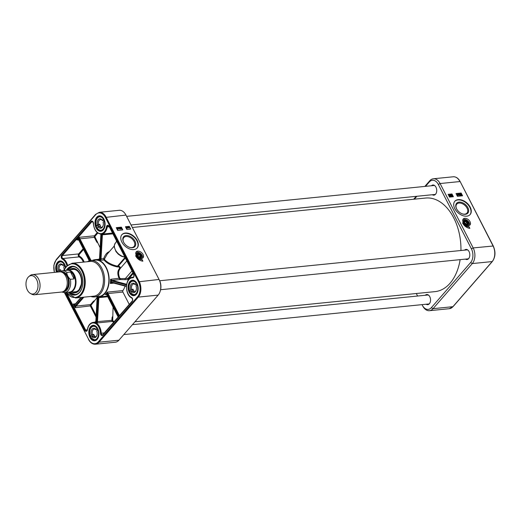 <?xml version="1.0" encoding="UTF-8"?>
<svg xmlns="http://www.w3.org/2000/svg" width="521" height="521" viewBox="0 0 521 521"><rect width="100%" height="100%" fill="white"/><g stroke="black" fill="none" stroke-linecap="round" stroke-linejoin="round"><path stroke-width="0.78" d="M134.972 321.757L435.022 291.63A47.027 30.42 -95.7 0 0 460.128 259.647M460.935 250.51A47.027 30.42 -95.7 0 0 425.624 198.045L132.347 227.488M30.492 293.505L31.807 294.202A10.14 6.558 -95.7 0 0 34.471 294.769L61.673 292.034A10.14 6.558 -95.7 0 0 67.183 281.294A10.14 6.558 -95.7 0 0 59.648 271.864L32.445 274.593A10.14 6.558 -95.7 0 0 29.951 275.674L28.798 276.618A9.235 5.972 -95.7 0 0 27.392 290.112A9.235 5.972 -95.7 0 0 30.492 293.505A9.235 5.972 -95.7 0 0 37.935 284.232A9.235 5.972 -95.7 0 0 28.798 276.618M70.53 272.04C73.116 273.61 74.301 275.909 74.073 278.937L70.355 279.308C68.023 277.126 66.844 274.827 66.812 272.411L70.53 272.04L74.073 278.937M61.667 292.04L64.63 292.587L69.417 292.105A10.98 7.105 -95.7 0 0 75.389 280.467A10.98 7.105 -95.7 0 0 67.222 270.249L62.435 270.731L59.641 271.864M68.179 292.235A11.267 7.287 -95.7 0 0 69.814 292.353A11.267 7.287 -95.7 0 0 75.942 280.415A11.267 7.287 -95.7 0 0 67.567 269.937A11.267 7.287 -95.7 0 0 65.985 270.379M34.471 294.769A10.14 6.558 -95.7 0 0 39.987 284.023A10.14 6.558 -95.7 0 0 32.445 274.593M123.737 242.447A6.793 4.428 -139 0 1 123.816 237.563A6.793 4.428 -139 0 1 126.089 236.475A6.793 4.428 -139 0 1 133.122 240.018A6.793 4.428 -139 0 1 134.06 246.479A6.793 4.428 -139 0 1 131.787 247.566A6.793 4.428 -139 0 1 129.234 247.228M132.406 247.735A7.47 4.865 41 0 0 134.926 241.041A7.47 4.865 41 0 0 126.089 235.544A7.47 4.865 41 0 0 123.646 242.278A7.47 4.865 41 0 0 129.41 247.299A7.47 4.865 41 0 0 132.406 247.735M137.056 248.126A10.14 6.604 41 0 0 135.421 238.52A10.14 6.604 41 0 0 125.02 233.356A10.14 6.604 41 0 0 121.771 234.821M125.3 233.037A10.14 6.604 -139 0 1 135.805 238.325A10.14 6.604 -139 0 1 137.199 247.97A10.14 6.604 -139 0 1 125.216 246.296A10.14 6.604 -139 0 1 121.907 234.658A10.14 6.604 -139 0 1 125.3 233.037M99.348 212.301L119.218 210.308A11.267 7.287 84.3 0 1 125.9 214.958A11.267 7.287 84.3 0 1 125.958 215.075L159.048 279.464A11.267 7.287 84.3 0 1 160.181 291.226A11.267 7.287 84.3 0 1 158.163 295.107L118.899 340.22A11.267 7.287 84.3 0 1 115.297 342.225L95.421 344.218A11.267 7.287 -95.7 0 0 99.023 342.212L138.293 297.1A11.267 7.287 -95.7 0 0 139.172 281.457L106.082 217.068A11.267 7.287 -95.7 0 0 99.348 212.301L95.558 214.405A0.56 0.365 -139 0 1 95.747 214.313M135.61 255.674A5.633 3.673 41 0 0 141.999 259.406L142.904 261.171A6.76 4.402 -139 0 1 135.61 255.674M122.787 229.898L117.661 230.412L116.242 227.657L121.373 227.143L122.787 229.898M130.693 229.103L126.85 229.494L125.431 226.733L129.28 226.348L130.693 229.103M137.746 251.129A4.507 2.937 -139 0 1 142.415 253.48A4.507 2.937 -139 0 1 143.034 257.771A4.507 2.937 -139 0 1 137.707 257.022A4.507 2.937 -139 0 1 136.235 251.851A4.507 2.937 -139 0 1 137.746 251.129M142.533 258.182A4.507 2.937 41 0 0 141.256 254.079A4.507 2.937 41 0 0 136.906 252.099A4.507 2.937 41 0 0 135.896 252.405M140.611 258.455A3.38 2.201 41 0 0 141.341 257.993A3.38 2.201 41 0 0 140.24 254.118A3.38 2.201 41 0 0 136.248 253.558A3.38 2.201 41 0 0 135.89 254.346M136.235 253.571A3.38 2.201 -139 0 1 137.818 253.037A3.38 2.201 -139 0 1 138.208 253.089A3.38 2.201 -139 0 1 141.536 255.987A3.38 2.201 -139 0 1 141.334 258.006M160.181 291.226L160.409 290.457A9.853 6.376 -95.7 0 0 159.413 280.161L126.323 215.772A9.853 6.376 -95.7 0 0 126.271 215.674A9.853 6.376 -95.7 0 0 126.219 215.577M129.254 304.433L122.891 292.053A1.127 0.729 84.3 0 1 122.917 290.568A18.723 12.113 -95.7 0 0 125.06 286.107M126.642 284.264L112.087 280.383A1.127 0.729 84.3 0 1 111.891 280.291L110.563 279.302A18.723 12.113 84.3 0 1 110.322 283.47L111.768 282.584A0.56 0.43 -98.2 0 1 111.273 282.063L110.322 283.47L113.832 283.118M114.19 321.731A11.267 7.287 -95.7 0 0 112.972 320.851A0.56 0.365 84.3 0 1 112.705 320.233L113.07 307.13M118.326 316.989L106.792 294.554A1.687 1.094 -95.7 0 0 106.577 294.222L105.118 294.573L106.531 294.45M112.849 317.725L112.054 317.673L111.911 320.174A1.127 0.729 -95.7 0 0 112.445 321.418A10.7 6.923 84.3 0 1 113.676 322.323M107.958 293.277L107.235 292.144L107.196 293.512L107.958 293.277A1.127 0.729 84.3 0 0 108.062 293.544L122.891 292.053M132.796 272.893L128.016 278.383A0.56 0.365 -95.7 0 0 128.225 279.399A0.56 0.417 104.9 0 0 128.68 278.8A0.56 0.365 41 0 0 128.016 278.383L120.501 278.65L119.771 278.162C118.163 274.241 118.267 271.122 120.077 268.803C120.683 267.455 120.097 266.557 118.313 266.094L125.222 258.155M119.622 269.227L126.72 261.067M99.544 258.8L98.026 259.523A18.723 12.113 84.3 0 1 100.774 260.259L101.054 259.204L100.266 259.295L100.774 260.259L103.979 259.94A0.56 0.495 128.9 0 0 104.539 259.543L104.526 258.917L103.672 258.637L103.979 259.94C106.935 263.346 111.409 265.684 117.407 266.947L118.26 266.863C119.446 267.162 119.817 267.755 119.381 268.647C117.375 271.128 117.31 274.385 119.185 278.429L120.325 279.556L120.501 278.65M104.526 258.917L107.157 254.17L114.242 246.036M119.902 268.901A0.56 0.404 53.7 0 1 119.381 268.647M119.771 278.162L110.556 279.295L111.338 280.845A1.687 1.094 -95.7 0 0 111.624 280.975L126.531 284.948M100.012 247.527L95.037 236.99A0.56 0.365 84.3 0 1 95.082 236.208L97.811 233.069M91.077 260.5L79.928 238.8L94.334 237.355L96.73 242.018L97.44 241.653M102.194 234.079L101.654 234.522A1.687 1.094 -95.7 0 0 101.602 234.867L100.253 258.846A1.687 1.094 -95.7 0 0 100.266 259.295A19.29 12.478 -95.7 0 0 99.459 259.08A1.687 1.094 -95.7 0 0 99.524 258.657L100.872 234.671A1.687 1.094 -95.7 0 0 100.866 234.313L100.814 234.176M99.511 258.8L98.026 259.523L99.459 259.08L99.524 258.657M79.804 238.455L79.159 237.322L79.029 238.651L79.804 238.455A1.127 0.729 84.3 0 0 79.928 238.8L79.218 239.165L90.244 260.611M96.242 296.775A18.723 12.113 -95.7 0 0 98.827 296.937A18.723 12.113 -95.7 0 0 103.705 294.717A18.723 12.113 -95.7 0 0 108.329 273.128A18.723 12.113 -95.7 0 0 95.089 259.673A18.723 12.113 -95.7 0 0 92.582 260.35M96.17 315.576L91.155 305.82A0.56 0.365 84.3 0 1 91.201 305.039L97.199 297.419M90.856 260.52L95.128 260.09A18.307 11.84 84.3 0 1 108.739 277.12A18.307 11.84 84.3 0 1 98.788 296.521L94.509 296.95A18.307 11.84 -95.7 0 0 104.46 277.55A18.307 11.84 -95.7 0 0 90.856 260.52A18.307 11.84 -95.7 0 0 87.404 261.718M90.888 296.462A18.307 11.84 -95.7 0 0 94.509 296.95M72.132 263.248A17.46 11.293 -95.7 0 1 85.112 279.497A17.46 11.293 -95.7 0 1 75.623 297.992L93.787 296.169A17.46 11.293 -95.7 0 0 103.275 277.673A17.46 11.293 -95.7 0 0 90.296 261.425L72.132 263.248L66.362 266.452L63.881 270.588M94.047 301.763A0.56 0.365 41 0 0 93.383 301.346L90.537 304.616A1.127 0.729 -95.7 0 0 90.452 306.185L96.085 317.146M98.716 296.801L98.13 297.159A1.687 1.094 -95.7 0 0 98.065 297.589L96.717 321.568A1.687 1.094 -95.7 0 0 96.724 321.932L97.186 322.948L97.512 321.861L96.724 321.932A11.267 7.287 -95.7 0 0 95.942 321.724A1.687 1.094 -95.7 0 0 95.988 321.372L97.336 297.393A1.687 1.094 -95.7 0 0 97.323 296.944A19.29 12.478 -95.7 0 0 98.13 297.159L98.905 297.361L98.716 296.801M79.218 239.165A1.687 1.094 -95.7 0 1 79.029 238.651L76.919 239.901L78.352 239.68M74.978 304.388L73.298 304.036L74.679 304.974A0.56 0.423 -113.7 0 1 74.881 304.414L74.998 304.316A0.56 0.365 -139 0 1 75.187 304.225M80.97 297.458L74.998 304.316A0.56 0.365 -139 0 0 74.998 304.726A1.687 1.094 -95.7 0 1 74.679 304.974L75.232 306.048L75.193 307.716L75.975 306.335A1.127 0.729 84.3 0 1 76.138 306.068L83.881 297.165M118.26 266.863A0.56 0.365 -95.7 0 1 118.313 266.094L117.459 266.179C111.852 264.909 107.547 262.701 104.539 259.543M109.371 251.63C106.981 252.418 105.079 254.756 103.672 258.637L101.048 258.904L102.396 234.925A1.127 0.729 84.3 0 1 102.429 234.691L102.201 234.079M102.429 234.691L101.654 234.522A11.267 7.287 -95.7 0 1 100.866 234.313L100.866 234.3M98.026 259.523L98.449 259.484M97.206 232.587L94.418 235.792L79.159 237.322L76.919 239.901L78.801 240.09M89.443 260.8L78.658 239.81A1.687 1.094 -95.7 0 0 78.371 239.406A0.56 0.332 135.9 0 0 78.397 239.751M75.428 303.821L73.298 304.036L75.193 307.716L91.155 305.82M82.754 297.276L75.473 305.645A1.687 1.094 -95.7 0 0 75.232 306.048L75.975 306.335M95.975 321.47L94.542 322.245A10.7 6.923 84.3 0 1 97.186 322.948L112.445 321.418A0.56 0.391 119.7 0 0 112.972 320.851M119.446 315.693L108.062 293.544L107.352 293.909A1.687 1.094 -95.7 0 1 107.196 293.512A19.29 12.478 -95.7 0 1 106.577 294.222L106.746 294.612M111.891 280.291A0.56 0.378 124.8 0 0 111.338 280.845A19.29 12.478 -95.7 0 1 111.273 282.063A1.687 1.094 -95.7 0 1 111.566 282.082L126.427 286.042M129.28 226.348L125.502 226.869M130.484 229.129L129.136 226.505M121.373 227.143L116.313 227.794M122.578 229.924L121.23 227.299M128.889 228.022L127.892 227.892L128.179 226.642L128.889 228.022L128.003 227.768L128.049 226.655M127.795 228.159L127.306 226.707M126.968 228.211L126.538 227.534L126.818 227.149L126.219 227.208L126.421 226.817L127.365 227.749L127.157 228.224L126.544 227.872L127.196 227.768L126.649 227.403M126.564 227.534L126.388 227.084L126.108 227.338L126.421 226.817M127.365 227.749L127.039 228.354L127.254 227.879L127.039 228.354L126.544 227.872M128.915 227.084L128.518 226.609M128.993 227.195L128.993 226.563L128.902 227.065M121.302 228.231L121.243 228.98L120.879 228.862L120.52 227.566M121.413 228.901L120.579 228.185L120.631 227.443L121.413 228.1L121.413 228.901M118.423 228.393L118.176 229.168L117.525 229.181L117.44 227.742L118.098 227.729L118.423 228.393L118.065 229.299L118.306 228.524L118.065 229.299L117.596 229.188M117.655 229.253L117.082 228.647L117.44 227.742M119.524 229.006L118.521 228.016L118.814 227.625L119.524 229.006L118.71 228.094M118.814 227.944L118.41 228.146M120.214 227.846L119.622 227.736L119.713 228.244L120.54 228.432L120.384 228.947L119.433 227.729L120.214 227.846L119.511 227.866M120.54 228.432L120.266 229.077L120.429 228.563L120.266 229.077L119.478 228.452L119.674 227.54M128.479 227.553L128.081 227.592L128.159 226.928L128.479 227.553M128.309 227.573L128.127 227.208M119.876 228.504L120.384 228.465L120.305 228.81L119.973 228.178L119.765 228.634M120.273 228.589L119.863 228.309M117.993 228.081L118.091 229.012L117.746 228.927L117.993 228.081M117.876 227.99L117.629 228.836L117.525 227.898L117.876 227.99L117.258 228.628M117.368 228.498L117.414 228.029M117.57 228.784L117.759 228.12M118.137 228.543L117.883 228.205M120.742 228.172L120.703 227.579L121.25 228.12L121.282 228.712L120.742 228.172M121.172 228.836L120.703 227.579L120.468 227.827M121.139 228.25L121.282 228.712M142.669 261.151L141.862 259.569A5.633 3.673 -139 0 1 136.32 256.983M68.583 292.314A14.477 9.365 -95.7 0 0 82.116 287.501A14.477 9.365 -95.7 0 0 80.586 272.242A14.477 9.365 -95.7 0 0 67.378 268.843A14.477 9.365 -95.7 0 0 66.369 270.217M67.176 269.989A14.08 9.104 84.3 0 1 67.841 269.136A14.08 9.104 84.3 0 1 72.341 266.628A14.08 9.104 84.3 0 1 80.638 272.34M82.149 287.397A14.08 9.104 84.3 0 1 75.154 294.645A14.08 9.104 84.3 0 1 69.423 292.372M67.372 269.956L72.452 266.615A14.08 9.104 -95.7 0 0 68.056 269.116A14.08 9.104 -95.7 0 0 67.398 269.956M69.651 292.366A14.08 9.104 -95.7 0 0 75.265 294.632L69.619 292.366M71.905 292.144A12.25 7.926 -95.7 0 0 75.291 292.789A12.25 7.926 -95.7 0 0 79.98 273.616A12.25 7.926 -95.7 0 0 72.849 268.419A12.25 7.926 -95.7 0 0 69.658 269.728M73.285 292.001A11.657 7.541 -95.7 0 0 73.728 292.118A11.657 7.541 -95.7 0 0 81.595 279.849A11.657 7.541 -95.7 0 0 71.449 269.39A11.657 7.541 -95.7 0 0 71.032 269.585M136.789 284.837A3.894 2.52 -95.7 0 0 136.502 284.512L135.219 284.642L134.985 284.153A4.741 3.067 -95.7 0 0 131.194 284.258A4.741 3.067 -95.7 0 0 130.693 289.956L133.024 289.207A3.894 2.52 -95.7 0 0 134.047 290.952L131.715 291.695A7.04 4.552 84.3 0 1 131.52 291.239L129.814 291.408L130.693 289.956M136.255 289.917A3.894 2.52 84.3 0 1 134.379 291.734A3.894 2.52 84.3 0 1 132.764 291.076M131.741 289.337A3.894 2.52 84.3 0 1 133.604 283.984A3.894 2.52 84.3 0 1 135.219 284.642M137.016 283.808L136.502 284.512M134.985 284.153L136.326 282.649M129.814 291.408L129.729 291.252A6.76 4.37 84.3 0 1 130.276 282.701A6.76 4.37 84.3 0 1 135.942 282.857M137.316 284.394L136.007 285.892A4.741 3.067 -95.7 0 1 136.189 290.164A4.741 3.067 -95.7 0 1 131.715 291.695L130.836 293.154A7.04 4.552 -95.7 0 0 134.268 294.906A7.04 4.552 -95.7 0 0 137.616 291.734M136.971 284.596A6.76 4.37 84.3 0 1 136.424 293.147A6.76 4.37 84.3 0 1 130.758 292.991L130.836 293.154M133.024 289.207L131.52 291.239M104.167 221.204A3.894 2.52 -95.7 0 0 103.738 220.494L102.455 220.624L102.279 220.246A4.741 3.067 -95.7 0 0 98.469 219.452A4.741 3.067 -95.7 0 0 97.388 224.883L99.778 224.245A3.894 2.52 -95.7 0 0 100.625 226.186L98.241 226.817A4.741 3.067 -95.7 0 0 103.099 225.775A4.741 3.067 -95.7 0 0 103.125 222.187L104.22 221.151A6.76 4.37 84.3 0 1 102.806 229.351A6.76 4.37 84.3 0 1 97.147 227.853L97.206 227.977A7.04 4.552 -95.7 0 0 101.178 230.516A7.04 4.552 -95.7 0 0 104.519 227.345M103.165 225.528A3.894 2.52 84.3 0 1 101.289 227.345A3.894 2.52 84.3 0 1 99.342 226.316M98.495 224.375A3.894 2.52 84.3 0 1 100.507 219.595A3.894 2.52 84.3 0 1 102.455 220.624M104.207 220.051L103.738 220.494M98.391 226.752A7.04 4.552 84.3 0 1 98.065 225.867L96.359 226.036L97.388 224.883M102.279 220.246L103.738 219.048M96.359 226.036L96.294 225.919A6.76 4.37 84.3 0 1 97.707 217.713A6.76 4.37 84.3 0 1 103.373 219.211M104.584 220.989L104.22 221.151M98.241 226.817L97.206 227.977M99.778 224.245L98.065 225.867M64.637 265.84A3.894 2.52 -95.7 0 0 64.278 265.378L62.995 265.502L62.787 265.059A4.741 3.067 -95.7 0 0 58.977 264.798A4.741 3.067 -95.7 0 0 58.241 270.399L60.592 269.702A3.894 2.52 -95.7 0 0 61.172 271.024M59.309 269.826A3.894 2.52 84.3 0 1 61.244 264.707A3.894 2.52 84.3 0 1 62.995 265.502M64.78 264.785L64.278 265.378M59.14 271.91A7.04 4.552 84.3 0 1 59.003 271.565L57.29 271.741L58.241 270.399M62.787 265.059L64.181 263.678M57.29 271.741L57.219 271.591A6.76 4.37 84.3 0 1 58.124 263.164A6.76 4.37 84.3 0 1 63.803 263.867M65.118 265.508L63.744 266.889A4.741 3.067 -95.7 0 1 63.94 270.445M60.592 269.702L59.003 271.565M97.551 329.988A3.894 2.52 -95.7 0 0 97.251 329.643L95.968 329.767L95.74 329.292A4.741 3.067 -95.7 0 0 91.95 329.344A4.741 3.067 -95.7 0 0 91.409 335.029L93.747 334.287A3.894 2.52 -95.7 0 0 94.763 336.045L92.425 336.781A4.741 3.067 -95.7 0 0 96.919 335.277A4.741 3.067 -95.7 0 0 96.756 331.043L97.727 329.76A6.76 4.37 84.3 0 1 97.127 338.298A6.76 4.37 84.3 0 1 91.455 338.064L91.54 338.22A7.04 4.552 -95.7 0 0 94.998 340.018A7.04 4.552 -95.7 0 0 98.345 336.846M96.991 335.029A3.894 2.52 84.3 0 1 95.115 336.846A3.894 2.52 84.3 0 1 93.48 336.169M92.464 334.417A3.894 2.52 84.3 0 1 94.334 329.096A3.894 2.52 84.3 0 1 95.968 329.767M97.772 328.959L97.251 329.643M92.451 336.768A7.04 4.552 84.3 0 1 92.23 336.292L90.524 336.468L91.409 335.029M95.74 329.292L97.088 327.8M90.524 336.468L90.439 336.312A6.76 4.37 84.3 0 1 91.038 327.774A6.76 4.37 84.3 0 1 96.711 328.009M98.072 329.559L97.727 329.76M92.425 336.781L91.54 338.22M93.747 334.287L92.23 336.292M138.091 253.753A2.481 1.615 41 0 0 136.925 255.993A2.481 1.615 41 0 0 138.84 257.654A2.481 1.615 41 0 0 140.911 256.254A2.481 1.615 41 0 0 138.091 253.753M140.65 257.029A2.312 1.504 -139 0 1 140.455 257.387A2.312 1.504 -139 0 1 138.794 257.641M136.951 256.032A2.312 1.504 -139 0 1 136.971 254.359A2.312 1.504 -139 0 1 137.297 254.105M138.827 254.053A2.253 1.465 41 0 0 138.781 254.033A2.253 1.465 41 0 0 137.121 254.268A2.253 1.465 41 0 0 137.661 256.664A2.253 1.465 41 0 0 140.24 257.446A2.253 1.465 41 0 0 140.52 257.224A2.253 1.465 41 0 0 140.52 255.55A2.253 1.465 41 0 0 140.501 255.505M140.221 257.218A2.084 1.361 -139 0 1 137.257 255.655A2.084 1.361 -139 0 1 138.866 254.066A2.084 1.361 -139 0 1 140.475 255.466A2.084 1.361 -139 0 1 140.221 257.218M140.26 255.811L139.934 256.873L138.579 256.716L137.557 255.485L137.883 254.417L139.231 254.58L140.26 255.811L139.387 256.807M139.231 254.58L137.993 256.006M466.744 216.169A10.14 6.604 -139 0 1 456.24 210.881A10.14 6.604 -139 0 1 454.846 201.236A10.14 6.604 -139 0 1 466.829 202.903A10.14 6.604 -139 0 1 470.137 214.548A10.14 6.604 -139 0 1 466.744 216.169M469.994 214.704A10.14 6.604 41 0 0 466.549 203.229A10.14 6.604 41 0 0 454.709 201.399M467.565 225.639A3.38 2.201 41 0 0 468.301 225.176A3.38 2.201 41 0 0 467.832 221.959A3.38 2.201 41 0 0 464.328 220.194A3.38 2.201 41 0 0 463.202 220.735A3.38 2.201 -139 0 1 464.315 220.214A3.38 2.201 -139 0 1 465.162 220.272A3.38 2.201 -139 0 1 468.49 223.164A3.38 2.201 -139 0 1 468.653 223.932A3.38 2.201 -139 0 1 468.288 225.183M463.202 220.735A3.38 2.201 41 0 0 462.843 221.529M468.483 225.665A4.507 2.937 -139 0 1 463.814 223.314A4.507 2.937 -139 0 1 463.195 219.028A4.507 2.937 -139 0 1 468.516 219.771A4.507 2.937 -139 0 1 469.988 224.948A4.507 2.937 -139 0 1 468.483 225.665M469.486 225.359A4.507 2.937 41 0 0 467.676 220.741A4.507 2.937 41 0 0 462.856 219.582M431.805 185.723A4.93 3.185 84.3 0 1 433.049 185.17A4.93 3.185 84.3 0 1 435.947 187.163M436.474 192.451A4.93 3.185 84.3 0 1 434.032 194.978A4.93 3.185 84.3 0 1 432.704 194.691M432.326 194.724A5.099 3.295 -95.7 0 0 436.461 192.496A5.099 3.295 -95.7 0 0 435.921 187.124A5.099 3.295 -95.7 0 0 431.427 185.763M464.895 250.113A4.93 3.185 84.3 0 1 466.139 249.566A4.93 3.185 84.3 0 1 469.037 251.558M469.571 256.84A4.93 3.185 84.3 0 1 467.122 259.367A4.93 3.185 84.3 0 1 465.794 259.08M465.416 259.119A5.099 3.295 -95.7 0 0 469.551 256.886A5.099 3.295 -95.7 0 0 469.017 251.513A5.099 3.295 -95.7 0 0 464.517 250.152M425.631 295.225A4.93 3.185 84.3 0 1 426.875 294.671A4.93 3.185 84.3 0 1 429.773 296.664M430.3 301.952A4.93 3.185 84.3 0 1 427.858 304.479A4.93 3.185 84.3 0 1 426.53 304.192M426.152 304.225A5.099 3.295 -95.7 0 0 430.287 301.998A5.099 3.295 -95.7 0 0 429.747 296.625A5.099 3.295 -95.7 0 0 425.253 295.264M414.358 199.178L416.885 196.274M425.52 186.355L429.271 182.037A9.853 6.376 84.3 0 1 438.317 184.447L471.414 248.843A9.853 6.376 84.3 0 1 470.639 262.525L431.375 307.637A9.853 6.376 84.3 0 1 422.381 305.326A9.853 6.376 84.3 0 1 422.329 305.228L422.023 304.642M417.601 296.032L416.305 293.512M422.694 305.925A11.267 7.287 -95.7 0 0 422.752 306.042A11.267 7.287 -95.7 0 0 429.428 310.692A11.267 7.287 -95.7 0 0 433.029 308.679L472.3 263.567A11.267 7.287 -95.7 0 0 473.179 247.924L440.089 183.535A11.267 7.287 -95.7 0 0 433.355 178.775A11.267 7.287 -95.7 0 0 429.753 180.78L424.843 186.42M416.207 196.345L413.681 199.243M462.563 222.851A5.633 3.673 41 0 0 468.952 226.589L469.864 228.348A6.76 4.402 -139 0 1 462.563 222.851M456.018 193.545L461.15 193.03L462.563 195.792L457.438 196.306L456.018 193.545M448.112 194.34L451.961 193.955L453.374 196.71L449.532 197.101L448.112 194.34M451.525 195.714L451.342 195.355M453.166 196.736L451.818 194.112L448.184 194.476M461.189 195.258L460.486 194.248M462.355 195.811L461.007 193.193L456.09 193.688M452.098 196.17L451.108 196.039L451.394 194.789L452.098 196.17L451.219 195.909L451.264 194.802M451.004 196.3L450.515 194.854M450.183 196.358L449.747 195.681L450.033 195.29L449.434 195.355L449.636 194.958L450.574 195.889L450.365 196.365L449.76 196.02L450.411 195.909L449.864 195.551M449.773 195.675L449.597 195.225L449.323 195.486L449.636 194.958M450.574 195.889L450.255 196.495L450.463 196.02L450.255 196.495L449.76 196.02M457.998 195.564L457.9 194.626M457.588 195.206L457.777 194.541L457.275 195.049M460.212 195.355L460.29 195.01L459.776 195.056M461.319 194.652L461.261 195.401L460.896 195.284L460.538 193.988M461.43 195.323L460.59 194.607L460.649 193.864L461.43 194.522L461.43 195.323M458.434 194.815L458.193 195.59L457.542 195.603L457.458 194.164L458.115 194.151L458.434 194.815L458.083 195.72L458.324 194.945L458.083 195.72L457.614 195.609M457.672 195.675L457.099 195.069L457.458 194.164M459.542 195.427L458.539 194.437L458.832 194.046L459.542 195.427L458.727 194.515M458.832 194.366L458.428 194.567L458.727 194.053L458.428 194.567M460.232 194.268L459.639 194.157L459.73 194.665L460.557 194.854L460.395 195.368L459.45 194.151L460.232 194.268L459.529 194.287M460.557 194.854L460.284 195.499L460.447 194.984L460.284 195.499L459.496 194.874L459.691 193.955M451.694 195.701L451.29 195.74L451.375 195.075L451.694 195.701M459.893 194.926L460.401 194.88L460.323 195.232L459.88 194.73M458.011 194.502L458.109 195.434L457.764 195.349L458.011 194.502M458.154 194.965L458.109 195.434M457.894 194.411L457.64 195.258L457.777 194.541M457.386 194.919L457.431 194.45M460.753 194.594L460.72 194.001L461.3 195.134L460.753 194.594M461.157 194.672L461.3 195.134M469.629 228.328L468.815 226.746A5.633 3.673 -139 0 1 463.273 224.16M456.676 209.025A6.793 4.428 -139 0 1 456.754 204.141A6.793 4.428 -139 0 1 459.027 203.053A6.793 4.428 -139 0 1 466.061 206.596A6.793 4.428 -139 0 1 466.998 213.056A6.793 4.428 -139 0 1 464.725 214.144A6.793 4.428 -139 0 1 462.173 213.805M459.079 202.115A7.47 4.865 41 0 0 456.585 208.856A7.47 4.865 41 0 0 462.348 213.877A7.47 4.865 41 0 0 468.464 209.123A7.47 4.865 41 0 0 459.079 202.115M466.972 222.011A2.084 1.361 -139 0 1 467.435 222.643A2.084 1.361 -139 0 1 466.484 224.531A2.084 1.361 -139 0 1 464.087 222.441A2.084 1.361 -139 0 1 465.826 221.243A2.084 1.361 -139 0 1 466.972 222.011M465.331 221.49L466.725 222.187L467.259 223.522L466.393 224.16L464.999 223.463L464.465 222.128L465.331 221.49L464.563 222.376M465.781 221.23A2.253 1.465 41 0 0 465.735 221.217A2.253 1.465 41 0 0 464.081 221.445A2.253 1.465 41 0 0 464.817 224.03A2.253 1.465 41 0 0 467.474 224.401A2.253 1.465 41 0 0 467.474 222.727A2.253 1.465 41 0 0 467.454 222.688M466.725 222.187L465.429 223.678M467.897 223.652A2.481 1.615 41 0 0 465.136 220.937A2.481 1.615 41 0 0 463.885 223.17A2.481 1.615 41 0 0 465.794 224.831A2.481 1.615 41 0 0 467.897 223.652M467.611 224.206A2.312 1.504 -139 0 1 467.409 224.564A2.312 1.504 -139 0 1 465.748 224.818M463.905 223.209A2.312 1.504 -139 0 1 463.924 221.536A2.312 1.504 -139 0 1 464.257 221.288M67.261 283.255A9.235 5.972 -95.7 0 0 66.864 279.354M62.689 272.646A9.235 5.972 84.3 0 1 68.368 281.177A9.235 5.972 84.3 0 1 64.5 290.666M63.562 291.389A9.684 6.265 -95.7 0 0 69 281.112A9.684 6.265 -95.7 0 0 61.628 272.118M61.061 271.955A9.971 6.447 84.3 0 1 69.182 281.093A9.971 6.447 84.3 0 1 63.034 291.669M64.63 292.587A10.98 7.105 -95.7 0 0 70.355 279.308M66.812 272.411A10.98 7.105 -95.7 0 0 62.435 270.731M159.413 280.161L159.048 279.464L138.462 281.822A10.7 6.923 84.3 0 1 137.629 296.683L98.358 341.796A0.56 0.365 41 0 0 99.023 342.212L118.899 340.22M126.323 215.772L125.958 215.075L105.372 217.433L138.462 281.822M158.163 295.107L138.293 297.1A0.56 0.365 -139 0 1 137.629 296.683M54.484 272.379A10.7 6.923 84.3 0 1 56.288 259.927L95.551 214.815A0.56 0.365 -139 0 1 95.558 214.405L56.288 259.517A0.56 0.365 -139 0 1 56.476 259.425M95.551 214.815A10.7 6.923 84.3 0 1 105.372 217.433M56.288 259.927A0.56 0.365 -139 0 1 56.288 259.517L53.845 265.3L54.34 272.392M98.358 341.796A10.7 6.923 84.3 0 1 88.537 339.178L64.422 292.607M88.537 339.178L64.597 292.594M129.872 281.601A7.769 5.028 -95.7 0 0 131.416 294.971A7.769 5.028 -95.7 0 0 138.117 287.266A7.769 5.028 -95.7 0 0 129.872 281.601M65.666 267.332A7.769 5.028 -95.7 0 0 57.518 262.317A7.769 5.028 -95.7 0 0 56.489 272.177M90.608 326.706A7.769 5.028 -95.7 0 0 92.145 340.083A7.769 5.028 -95.7 0 0 98.853 332.378A7.769 5.028 -95.7 0 0 90.608 326.706M96.782 217.205A7.769 5.028 -95.7 0 0 98.326 230.582A7.769 5.028 -95.7 0 0 105.027 222.877A7.769 5.028 -95.7 0 0 96.782 217.205M65.444 292.509L84.903 330.373A2.253 1.459 -95.7 0 0 86.362 331.304A2.253 1.459 -95.7 0 0 87.456 329.806A10.14 6.558 84.3 0 1 94.431 323.098A10.14 6.558 84.3 0 1 100.455 333.271A2.253 1.459 -95.7 0 0 101.348 335.296A2.253 1.459 -95.7 0 0 102.865 335.153L132.178 301.483A2.253 1.459 -95.7 0 0 132.66 299.328A2.253 1.459 -95.7 0 0 131.579 297.517A10.14 6.558 84.3 0 1 126.557 286.192A10.14 6.558 84.3 0 1 132.686 277.836A2.253 1.459 -95.7 0 0 133.936 276.651A2.253 1.459 -95.7 0 0 133.708 274.306L109.006 226.238A2.253 1.459 -95.7 0 0 107.547 225.306A2.253 1.459 -95.7 0 0 106.46 226.804A10.14 6.558 84.3 0 1 99.485 233.512A10.14 6.558 84.3 0 1 93.454 223.34A2.253 1.459 -95.7 0 0 92.569 221.314A2.253 1.459 -95.7 0 0 91.051 221.458L61.738 255.127A2.253 1.459 -95.7 0 0 61.257 257.283A2.253 1.459 -95.7 0 0 62.338 259.093A10.14 6.558 84.3 0 1 66.929 265.847M91.136 327.045A7.32 4.735 84.3 0 1 93.48 325.736C95.076 326.426 96.685 324.485 98.775 332.632C98.274 340.897 96.385 339.308 94.946 340.304A7.32 4.735 84.3 0 1 89.873 335.439A7.32 4.735 84.3 0 1 91.136 327.045M57.147 272.112A7.32 4.735 84.3 0 1 58.046 262.656A7.32 4.735 84.3 0 1 60.39 261.347L62.683 262.05L63.894 263.268L65.581 267.455M97.316 217.544A7.32 4.735 84.3 0 1 99.654 216.235C101.25 216.925 102.858 214.984 104.949 223.131C104.447 231.389 102.559 229.807 101.12 230.803A7.32 4.735 84.3 0 1 96.046 225.938A7.32 4.735 84.3 0 1 97.316 217.544M130.406 281.933A7.32 4.735 84.3 0 1 132.744 280.624C134.346 281.32 135.948 279.373 138.039 287.52C137.537 295.785 135.649 294.196 134.21 295.199A7.32 4.735 84.3 0 1 129.136 290.334A7.32 4.735 84.3 0 1 130.406 281.933M102.865 335.153A0.56 0.365 -139 0 1 103.054 334.651M132.367 300.982A0.56 0.365 41 0 0 132.178 301.483M111.787 282.577L111.846 282.584A0.56 0.417 -75.1 0 0 111.956 282.597L126.408 286.446L111.846 282.584A0.56 0.417 -75.1 0 1 111.566 282.082M122.917 290.568L107.235 292.144A18.723 12.113 84.3 0 1 105.118 294.573L106.408 294.443M112.705 320.233L97.512 321.62L98.86 297.641L107.736 296.749M112.536 316.618L112.582 317.094M112.347 316.866L112.054 317.673M133.832 274.587L133.636 274.521C134.034 276.097 133.884 277.003 133.181 277.231A1.687 1.094 84.3 0 1 133.089 277.237A10.7 6.923 -95.7 0 0 132.497 277.257L133.363 277.165M132.686 277.836A0.56 0.43 91.9 0 1 133.089 277.237L133.252 277.218M93.519 223.288L93.324 223.327C94.073 230.178 96.808 233.792 101.543 234.157A10.7 6.923 -95.7 0 0 107.241 226.941L109.091 226.759M106.46 226.804L107.241 226.941A1.687 1.094 84.3 0 1 108.147 225.808L109.006 226.238M131.859 271.057L125.242 278.663A0.56 0.365 -95.7 0 0 125.444 279.679L128.667 279.517M124.597 256.931A9.573 6.239 -139 0 1 116.04 251.011A9.573 6.239 -139 0 1 115.46 242.923L114.353 245.202L114.249 246.993L115.975 251.558L118.345 254.228L121.185 256.13L124.74 257.211M124.936 257.589L117.459 266.179A0.56 0.365 -95.7 0 0 117.407 266.947M111.624 280.975A0.56 0.417 104.9 0 1 112.087 280.383L120.325 279.556L125.444 279.679M129.175 278.937L128.68 278.8L133.181 273.636M116.378 240.943L116.326 241.926M67.593 265.241A10.7 6.923 -95.7 0 0 62.852 258.52A1.687 1.094 84.3 0 1 62.038 257.166A1.687 1.094 84.3 0 1 62.403 255.544L91.709 221.874L92.712 221.77M91.051 221.458A0.56 0.365 -139 0 0 91.709 221.874A1.687 1.094 84.3 0 1 92.25 221.568C92.575 221.353 92.933 221.939 93.324 223.327L93.454 223.34M96.73 242.018L97.59 242.819M95.082 236.208A0.56 0.365 41 0 0 94.418 235.792A1.127 0.729 -95.7 0 0 94.334 237.355L95.037 236.99M84.161 262.043A11.267 7.287 -95.7 0 0 79.602 256.312A1.127 0.729 84.3 0 1 79.062 255.414A1.127 0.729 84.3 0 1 79.303 254.333L83.477 249.539M91.201 305.039A0.56 0.365 41 0 0 90.537 304.616L76.138 306.068A0.56 0.365 41 0 1 75.473 305.645M94.327 300.715L94.138 301.073M94.034 300.871L93.383 301.346M83.093 248.797L78.645 253.916A1.687 1.094 -95.7 0 0 78.28 255.531A1.687 1.094 -95.7 0 0 79.094 256.892A10.7 6.923 84.3 0 1 83.34 262.128M62.338 259.093A0.56 0.397 116.9 0 1 62.852 258.52L79.094 256.892A0.56 0.397 116.9 0 0 79.602 256.312M61.738 255.127A0.56 0.365 -139 0 0 62.403 255.544L78.645 253.916A0.56 0.365 -139 0 1 79.303 254.333M101.054 259.204A1.127 0.729 84.3 0 1 101.048 258.904L100.253 258.846M101.602 234.867L112.751 233.883M99.531 258.52L100.872 234.671M100.879 234.541L100.696 234.17M78.658 239.81L89.286 260.845M74.998 304.726L81.361 297.419M97.512 321.861A1.127 0.729 84.3 0 1 97.512 321.62L96.717 321.568M98.065 297.589L98.86 297.641A1.127 0.729 84.3 0 1 98.905 297.361M107.352 293.909L118.886 316.345M102.813 334.86A1.687 1.094 84.3 0 1 102.52 334.957A1.687 1.094 84.3 0 1 101.25 333.238L104.46 332.912M100.455 333.271L101.25 333.238A10.7 6.923 -95.7 0 0 93.226 322.369L94.868 322.199M87.528 329.578L86.623 330.718A1.687 1.094 84.3 0 1 85.613 330.008L87.294 329.839M84.903 330.373L85.613 330.008L66.883 293.557M131.917 298.005A0.56 0.397 -63.1 0 1 131.579 297.517M109.149 226.518L133.708 274.306M93.226 322.369C90.107 322.935 88.14 325.371 87.326 329.669L87.456 329.806M64.09 270.568A16.893 10.928 84.3 0 1 66.362 266.869A16.893 10.928 84.3 0 1 81.471 270.269A16.893 10.928 84.3 0 1 81.406 293.349A16.893 10.928 84.3 0 1 66.284 292.424M77.759 268.608A13.969 9.033 -95.7 0 0 67.437 269.95M69.684 292.359A13.969 9.033 -95.7 0 0 80.071 291.623M73.389 268.413A12.211 7.9 -95.7 0 0 70.791 269.611M73.038 292.027A12.211 7.9 -95.7 0 0 75.825 292.685M73.728 292.118L74.594 292.301A11.931 7.717 -95.7 0 0 77.069 292.209M74.705 268.634A11.931 7.717 -95.7 0 0 72.263 269.038L71.449 269.39M73.956 291.936A11.436 7.392 -95.7 0 0 80.814 286.4A11.436 7.392 -95.7 0 0 79.785 274.059A11.436 7.392 -95.7 0 0 71.709 269.52M78.743 272.366A11.267 7.287 -95.7 0 0 72.986 269.39M75.232 291.806A11.267 7.287 -95.7 0 0 80.286 287.748M136.294 282.656A7.04 4.552 -95.7 0 0 132.862 280.897A7.04 4.552 -95.7 0 0 129.325 284.655M103.679 218.957A7.04 4.552 -95.7 0 0 99.771 216.508A7.04 4.552 -95.7 0 0 96.235 220.266M64.161 263.678A7.04 4.552 -95.7 0 0 60.501 261.62A7.04 4.552 -95.7 0 0 56.965 265.378M64.76 265.697A6.76 4.37 84.3 0 1 65.301 267.859M97.056 327.807A7.04 4.552 -95.7 0 0 93.591 326.009A7.04 4.552 -95.7 0 0 90.061 329.767M135.942 254.522A3.295 2.149 -139 0 1 137.863 253.082A3.295 2.149 -139 0 1 141.341 255.616A3.295 2.149 -139 0 1 140.429 258.429M431.375 307.637L433.029 308.679L452.905 306.687A11.267 7.287 84.3 0 1 449.304 308.699L429.428 310.692M470.639 262.525L472.3 263.567L492.169 261.575L452.905 306.687A0.56 0.365 -139 0 0 453.094 306.595L492.358 261.483A0.56 0.365 -139 0 1 492.169 261.575A11.267 7.287 84.3 0 0 493.055 245.932L460.18 181.608C458.389 178.267 456.07 176.658 453.231 176.782A11.267 7.287 84.3 0 1 459.965 181.542L440.089 183.535L438.317 184.447M471.414 248.843L473.179 247.924L493.276 245.997L460.18 181.608M429.271 182.037L429.753 180.78M493.198 246.212L493.276 245.997C495.797 251.864 495.491 257.029 492.358 261.483A0.56 0.365 -139 0 0 492.423 261.275M453.159 306.4A0.56 0.365 -139 0 1 453.094 306.595L449.304 308.699M462.902 221.699A3.295 2.149 -139 0 1 465.767 220.487A3.295 2.149 -139 0 1 468.6 223.887A3.295 2.149 -139 0 1 467.389 225.606M73.246 269.364L67.567 269.937M75.493 291.78L69.814 292.353M126.271 215.674L125.9 214.958M88.466 339.392C90.257 342.733 92.575 344.342 95.421 344.218M132.497 277.257C124.864 277.524 124.447 294.853 131.748 297.973C132.699 299.275 132.842 300.304 132.178 301.073L102.52 334.957M116.678 241.523L115.46 242.923M101.543 234.157L112.334 233.076M98.827 296.937L107.391 296.078M95.089 259.673L99.003 259.282M77.811 239.647L78.391 239.745M95.818 321.561L97.186 296.931M105.861 294.398L106.72 294.762L118.208 317.12M75.623 297.992L66.076 292.444M72.217 269.552C75.154 268.862 77.668 270.379 79.765 274.124C81.328 277.315 81.823 280.734 81.263 284.375L79.212 289.422C77.857 291.148 76.268 291.942 74.451 291.799M134.014 280.78L132.862 280.897C129.136 282.369 128.081 285.86 129.696 291.369M135.421 294.788L134.268 294.906L130.732 293.121M100.924 216.391L99.771 216.508C96.359 217.68 95.187 220.845 96.248 226.003M102.331 230.399L101.178 230.516C100.169 230.94 98.814 230.08 97.101 227.951M61.654 261.503L60.501 261.62C56.906 262.962 55.799 266.322 57.18 271.702M94.75 325.892L93.591 326.009C89.886 327.462 88.824 330.939 90.407 336.423M96.157 339.9L94.998 340.018L91.429 338.194M138.208 253.089L141.536 255.987M140.195 257.602L140.52 257.224M136.795 254.645L137.121 254.268M467.467 249.852L159.7 280.747M468.366 258.82L160.598 289.715M434.371 185.463L126.623 216.358M435.276 194.431L131.051 224.968M428.197 294.964L132.445 324.655M429.096 303.932L123.803 334.58M422.381 305.326L422.752 306.042M433.355 178.775L453.231 176.782M467.148 224.779L467.474 224.401M463.749 221.822L464.081 221.445M465.162 220.272L468.49 223.164"/></g></svg>
